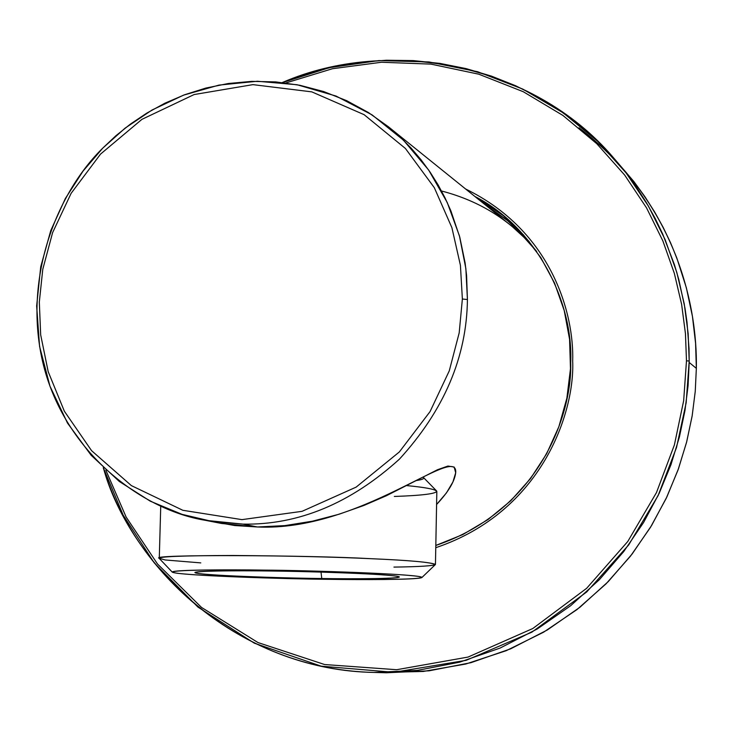 <?xml version="1.0" encoding="UTF-8"?>
<svg xmlns="http://www.w3.org/2000/svg" width="733" height="733" viewBox="0 0 733 733"><rect width="100%" height="100%" fill="white"/><g stroke="black" fill="none" stroke-linecap="round" stroke-linejoin="round"><path stroke-width="1.1" d="M508.693 221.439L485.787 205.231L508.693 221.439M200.787 562.889L165.182 559.966L159.281 558.317C146.765 554.267 308.675 555.128 370.568 558.674C408.767 560.305 430.39 562.22 435.457 564.419L436.831 491.504C435.933 489.397 425.928 487.436 406.806 485.603C424.095 487.262 434.037 489.048 436.639 490.982L423.005 477.036C425.085 478.392 422.886 479.556 416.408 480.536M436.639 490.982C437.07 493.63 422.978 495.462 394.345 496.461M435.457 564.419C433.624 565.849 419.78 566.746 393.933 567.095M326.982 579.299C290.919 579.097 177.542 575.689 172.264 572.116C171.888 569.651 231.17 569.605 264.998 570.127C304.442 570.265 425.287 574.177 421.823 577.595C416.601 579.94 358.144 579.776 326.982 579.299C362.743 579.913 434.22 579.785 419.148 576.523C396.498 573.105 301.95 570.43 264.998 570.127C225.196 569.44 154.159 569.926 177.432 573.288C206.862 576.679 292.714 578.951 326.982 579.299M421.896 577.531L435.32 564.612C431.975 562.358 410.388 560.379 370.568 558.674C334.138 556.961 288.316 555.907 233.094 555.495C182.132 555.623 157.54 556.622 159.327 558.509L172.264 572.116M321.76 578.529C293.512 578.245 222.566 576.358 198.936 573.572C180.465 570.833 238.738 570.457 271.008 571.016C301.061 571.273 377.843 573.426 396.929 576.23C409.884 578.905 351.327 579.033 321.76 578.529C348.038 578.942 398.285 579.033 399.357 576.963C397.268 574.122 302.436 571.163 271.008 571.016C244.199 570.613 197.8 570.604 194.923 572.464C194.382 575.368 291.505 578.392 321.76 578.529L321.027 572.079L321.76 578.529M205.377 520.32C139.307 509.6 62.754 449.283 42.569 361.396C22.485 273.675 59.666 190.278 102.721 148.167L115.768 135.852L130.465 124.06L146.866 113.065L164.952 103.179L184.67 94.731L205.863 88.061L228.311 83.507L251.721 81.372L275.718 81.904L299.852 85.275L323.656 91.543L346.636 100.668L368.332 112.479L388.325 126.708L400.209 137.053L411.158 148.148L421.136 159.886L430.106 172.145L438.05 184.798L444.958 197.727L450.868 210.829L459.765 237.098L465.107 262.89L466.573 275.425L467.425 299.522C466.756 357.026 444.079 410.242 399.393 459.179C350.484 503.479 298.34 525.13 242.98 524.122L257.384 526.981L242.98 524.122L205.377 520.32L221.613 523.481L257.384 526.981L284.844 525.616L312.487 521.181L339.003 514.245L363.834 505.486L386.282 495.783L437.464 469.743L447.955 466.051L454.139 467.031L455.697 472.758L452.921 481.957L446.424 492.942L436.584 504.496C448.596 491.724 454.973 480.921 455.743 472.098C456.65 443.886 360.141 531.727 257.384 526.981L234.716 525.534L213.88 521.795M441.504 190.992C480.546 201.135 512.275 221.302 536.684 251.483L524.15 237.483L512.065 226.433L388.325 126.708M462.367 299.018L459.188 332.874L449.256 370.889L430.06 411.598L399.338 451.959L356.128 487.133L302.051 511.332L241.954 519.633L182.847 510.296L131.372 485.613L91.579 450.676L64.339 411.186L48.186 371.64L40.672 334.834L39.316 302.06L42.771 269.332L52.602 232.645L71.128 193.32L100.54 154.095L141.936 119.342L194.135 94.548L252.922 84.634L311.791 91.863L364.118 114.678L405.422 148.478L434.33 187.703L451.894 227.661L460.416 265.282L462.367 299.018L467.425 299.522L465.867 268.644L459.454 235.953L447.258 202.546L428.613 169.964L403.379 140.095L372.107 114.898L336.071 96.069L297.122 84.744L257.42 81.253L218.993 85.092L183.507 95.162L152.033 110.014L125.096 128.138L102.721 148.167L83.113 171.018L65.347 198.524L50.742 230.629L40.718 266.803L36.65 305.963L39.582 346.434L49.972 386.199L67.518 423.106L91.176 455.303L119.36 481.508L150.238 501.161L182.041 514.355L213.312 521.704L242.98 524.122C298.34 525.13 350.484 503.479 399.393 459.179C444.079 410.242 466.756 357.026 467.425 299.522L462.367 299.018L460.416 265.282L451.894 227.661L434.33 187.703L405.422 148.478L364.118 114.678L311.791 91.863L252.922 84.634L194.135 94.548L141.936 119.342L100.54 154.095L71.128 193.32L52.602 232.645L42.771 269.332L39.316 302.06L40.672 334.834L48.186 371.64L64.339 411.186L91.579 450.676L131.372 485.613L182.847 510.296L241.954 519.633L302.051 511.332L356.128 487.133L399.338 451.959L430.06 411.598L449.256 370.889L459.188 332.874L462.367 299.018M503.992 216.098L477.623 198.652L503.992 216.098M512.679 223.767L502.691 215.026L474.902 196.462C536.263 227.881 573.545 301.684 570.686 362.762C572.418 412.487 540.248 510.131 435.814 545.453L462.853 534.549L488.041 519.532L510.764 500.758L530.454 478.649L546.626 453.764L558.867 426.707L566.875 398.138L570.476 368.772L569.578 339.333L564.208 310.517L554.533 283.057L540.807 257.604L523.371 234.743L502.691 215.026M435.778 547.698C542.557 511.689 574.874 411.589 572.684 361.131C574.26 314.063 551.757 230.977 465.702 189.05C551.757 230.977 574.26 314.063 572.684 361.131C574.874 411.589 542.557 511.689 435.778 547.698M686.482 360.801L685.447 333.616L681.626 304.387L674.342 273.363L662.889 240.965L646.533 207.87L624.653 175.04L596.799 143.732L562.889 115.42L523.261 91.717L478.805 74.198L430.931 64.119L381.481 62.25L332.461 68.719L285.824 82.966L332.461 68.719L381.481 62.25L430.931 64.119L478.805 74.198L523.261 91.717L562.889 115.42L596.799 143.732L624.653 175.04L646.533 207.87L662.889 240.965L674.342 273.363L681.626 304.387L685.447 333.616L686.482 360.801L683.669 400.694L674.387 444.94L656.484 492.558L627.787 541.467L586.657 588.306L532.799 628.52L468.057 657.07L396.663 669.715L324.591 664.529L257.979 642.557L201.511 607.428L157.522 564.016L126.113 517.031L105.854 470.165L126.113 517.031L157.522 564.016L201.511 607.428L257.979 642.557L324.591 664.529L396.663 669.715L468.057 657.07L532.799 628.52L586.657 588.306L627.787 541.467L656.484 492.558L674.387 444.94L683.669 400.694L686.482 360.801L689.203 361.039L688.14 333.488L684.246 303.874L676.816 272.429L665.115 239.609L648.421 206.101L626.083 172.896L597.67 141.286L563.1 112.79L522.748 89.069L477.55 71.697L428.97 61.948L378.915 60.573L329.429 67.638L282.498 82.563L307.274 73.63L333.029 66.84L359.482 62.332L386.337 60.234L413.275 60.592L439.965 63.405L466.087 68.609L491.357 76.095L515.51 85.688L538.315 97.187L559.591 110.362L579.207 124.958L597.083 140.718L613.173 157.384L625.606 172.282L636.739 187.529L646.588 202.986L655.229 218.526L662.696 234.038L674.415 264.631L678.804 279.557L685.025 308.382L687.004 322.208L689.029 348.551L689.203 361.039L686.482 360.801M103.271 467.755C137.364 580.545 248.872 670.347 373.784 672.427L386.419 672.775L429.107 670.814L470.943 662.678L510.663 648.824L547.249 630.023L579.931 607.254L608.28 581.571L632.13 554.011L651.582 525.515L666.902 496.882L678.474 468.735L686.757 441.55L692.199 415.638L695.26 391.211L696.35 368.36L689.185 362.469L688.076 385.741L684.952 410.627L679.399 437.024L670.961 464.713L659.159 493.373L643.556 522.537L623.746 551.555L599.457 579.611L570.604 605.76L537.335 628.932L500.117 648.054L459.71 662.146L417.178 670.429L373.784 672.427C226.873 668.954 126.607 554.533 103.399 467.883L123.199 515.198L154.205 562.825L197.919 607.071L254.342 643.18L321.219 666.178L393.887 672.298L466.142 660.332L531.883 632.148L586.721 591.962L628.722 544.894L658.106 495.6L676.522 447.524L686.152 402.802L689.203 361.039L689.185 362.469L696.35 368.36L695.58 343.236L692.428 316.335L686.372 287.822L676.816 258.007L670.548 242.76L663.182 227.395L654.651 212.002L644.912 196.682L633.898 181.582L613.173 157.384C532.708 63.02 388.398 36.348 282.315 82.536M579.033 127.799C674.543 201.181 697.523 302.931 696.35 368.36L695.241 391.459L692.117 416.17L686.537 442.393L678.062 469.908L666.196 498.385L650.483 527.329L630.527 556.09L606.063 583.825L577.018 609.554L543.565 632.212L506.201 650.693L465.748 664.034L423.289 671.455L380.125 672.537M529.144 241.505L506.695 219.799L485.823 205.258M160.738 506.219L159.281 558.317M455.752 471.493L455.743 472.098"/></g></svg>
